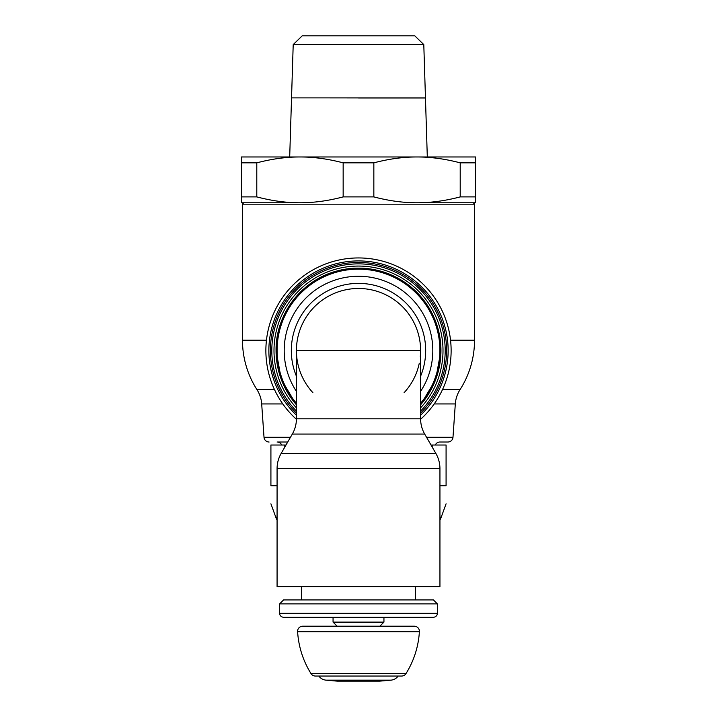 <?xml version="1.0" encoding="UTF-8"?>
<svg xmlns="http://www.w3.org/2000/svg" width="717" height="717" viewBox="0 0 717 717"><rect width="100%" height="100%" fill="white"/><g stroke="black" fill="none" stroke-linecap="round" stroke-linejoin="round"><path stroke-width="1.08" d="M297.591 631.301A5.091 5.091 0 0 1 302.682 626.21L414.318 626.21A5.091 5.091 0 0 1 419.382 631.749L297.618 631.749A5.091 5.091 0 0 1 297.591 631.301M419.382 631.749A89.15 89.15 0 0 1 405.956 673.648A5.091 5.091 0 0 1 401.645 676.041L315.355 676.041A5.091 5.091 0 0 1 311.044 673.648A89.15 89.15 0 0 1 297.618 631.749M401.645 676.041L398.195 676.041A10.181 10.181 0 0 1 390.882 680.164L326.118 680.164A10.181 10.181 0 0 1 318.805 676.041L315.355 676.041M390.882 680.164L379.616 681.15L337.384 681.15L326.118 680.164M358.5 626.192L409.228 626.192A5.091 5.091 0 0 1 409.676 626.21M409.228 626.192L307.772 626.192A5.091 5.091 0 0 0 307.324 626.21M379.876 626.192L383.945 622.114L333.055 622.114L333.055 617.229M439.942 517.118L441.242 517.118A20.354 20.354 0 0 1 439.942 519.968M277.076 520.004A20.354 20.354 0 0 1 275.758 517.118L270.918 503.818M432.208 447.085L432.208 445.015L446.082 445.015L446.082 485.767C446.082 509.957 446.082 509.957 446.082 485.767C446.082 509.957 446.082 509.957 446.082 485.767L439.942 485.767M286.002 445.015L270.918 445.015L270.918 485.767C270.918 509.957 270.918 509.957 270.918 485.767C270.918 509.957 270.918 509.957 270.918 485.767L277.076 485.767M432.208 445.015L431.016 445.015M435.282 445.015A5.091 5.091 0 0 1 439.924 442.013L447.901 442.013A5.091 5.091 0 0 0 452.983 437.28L426.552 437.28M277.076 442.013L287.741 442.013L277.076 442.013A5.091 5.091 0 0 1 281.718 445.015M284.792 445.015L284.792 447.121M269.099 442.013A5.091 5.091 0 0 1 264.017 437.28L261.687 403.94A30.535 30.535 0 0 0 256.937 389.591A91.606 91.606 0 0 1 242.471 340.181L266.464 340.181M452.983 437.28L455.313 403.94A30.535 30.535 0 0 1 460.063 389.591L442.497 389.591M417.133 156.969L475.55 156.969L475.55 202.777L417.133 202.777C430.881 202.786 445.239 200.832 460.206 196.897L460.206 162.849C445.239 158.914 430.881 156.96 417.133 156.969L416.918 156.969C403.169 156.96 388.811 158.914 373.844 162.849L373.844 196.897C388.811 200.832 403.169 202.786 416.918 202.777L472.494 202.777A2.034 2.034 0 0 1 474.529 204.811L474.529 340.181A91.606 91.606 0 0 1 460.063 389.591M300.082 202.777C313.831 202.786 328.189 200.832 343.156 196.897L343.156 162.849C328.189 158.914 313.831 156.96 300.082 156.969L299.867 156.969C286.119 156.96 271.761 158.914 256.794 162.849L256.794 196.897C271.761 200.832 286.119 202.786 299.867 202.777L244.506 202.777A2.034 2.034 0 0 0 242.471 204.811L242.471 340.181M373.844 196.897L343.156 196.897M373.844 162.849L343.156 162.849M416.918 156.969L300.082 156.969M265.882 350.559A92.618 92.618 0 0 0 296.408 419.293A92.618 92.618 0 0 1 358.5 257.941A92.618 92.618 0 0 0 265.882 350.559M420.61 419.275A92.618 92.618 0 0 0 358.5 257.941A92.618 92.618 0 0 1 451.118 350.559M420.61 407.856A84.498 84.498 0 0 0 358.5 266.061A84.498 84.498 0 0 0 296.417 407.883M420.61 404.782A82.446 82.446 0 0 0 358.5 268.113A82.446 82.446 0 0 0 296.417 404.8L281.324 379.517L276.063 350.559A82.437 82.437 0 0 0 296.417 404.791M420.61 391.348A74.299 74.299 0 0 0 358.5 276.26A74.299 74.299 0 0 0 296.417 391.374M292.321 434.072L424.697 434.072A30.535 30.535 0 0 1 420.61 418.809L296.417 418.809A30.535 30.535 0 0 1 292.321 434.072L281.163 453.404A30.535 30.535 0 0 0 277.076 468.667L277.076 586.694L439.942 586.694L439.942 468.667L277.076 468.667M424.697 434.072L435.855 453.404A30.535 30.535 0 0 1 439.942 468.667M358.518 288.476A62.083 62.083 0 0 1 420.61 350.559L296.417 350.559A62.083 62.083 0 0 1 358.5 288.476L358.5 288.476M279.621 603.875L437.379 603.875L433.435 599.932L283.565 599.932L279.621 603.875L279.621 613.286A3.944 3.944 0 0 0 283.565 617.229L307.611 617.229M437.379 603.875L437.379 613.286A3.944 3.944 0 0 1 433.435 617.229L283.565 617.229M358.5 617.229L433.435 617.229M299.867 202.777L241.45 202.777L241.45 156.969L299.867 156.969M256.794 196.897L241.45 196.897M475.55 196.897L460.206 196.897M256.794 162.849L241.45 162.849M475.55 162.849L460.206 162.849M358.5 97.933L317.783 97.888M427.305 156.969L425.459 97.987L358.5 97.987M291.541 97.888L425.459 97.888L423.792 44.562L293.208 44.562L291.541 97.888M423.792 44.562L414.802 35.85L302.198 35.85L293.208 44.562M405.956 673.648L311.044 673.648M277.076 517.118L275.758 517.118M290.475 437.28L264.017 437.28M455.313 403.94L434.197 403.94M474.529 340.181L450.536 340.181M474.529 204.811L242.471 204.811M420.61 415.197A89.643 89.643 0 0 0 358.5 260.916A89.643 89.643 0 0 0 296.417 415.215M420.61 413.082A88.128 88.128 0 0 0 358.5 262.431A88.128 88.128 0 0 0 296.417 413.109M420.61 411.038A86.685 86.685 0 0 0 358.5 263.874A86.685 86.685 0 0 0 296.417 411.065M274.503 389.591L256.937 389.591M358.5 268.131A82.437 82.437 0 0 0 276.063 350.559C275.48 314.378 301.687 280.033 336.748 271.053C363.098 264.501 387.189 269.296 409.022 285.429L425.19 302.108C435.551 316.6 440.794 332.751 440.937 350.559A82.437 82.437 0 0 0 358.5 268.131M420.61 404.764A82.437 82.437 0 0 0 440.937 350.559L435.685 379.508L420.61 404.764M420.61 403.205A81.415 81.415 0 0 0 358.5 269.144A81.415 81.415 0 0 0 296.417 403.232M420.61 376.156A67.174 67.174 0 0 0 358.5 283.385A67.174 67.174 0 0 0 296.417 376.21M296.417 418.809L296.417 350.559A62.083 62.083 0 0 0 312.899 392.692M435.855 453.404L281.163 453.404M437.379 613.286L279.621 613.286M404.074 392.728A62.083 62.083 0 0 0 419.275 363.241M420.287 356.681L420.287 356.681A62.083 62.083 0 0 0 420.583 350.559M282.803 403.94L261.687 403.94M383.945 617.229L383.945 622.114M441.242 517.118L446.082 503.818M344.769 290.009L347.799 289.408M420.61 350.559L420.61 418.809M415.502 586.694L415.502 599.932M301.498 586.694L301.498 599.932M420.583 350.604L420.583 351.088M420.574 351.626L420.565 352.307M420.556 352.432L420.512 353.696M420.503 353.866L420.296 356.582M291.541 97.933L289.695 156.969M337.124 626.192L333.055 622.114"/></g></svg>
